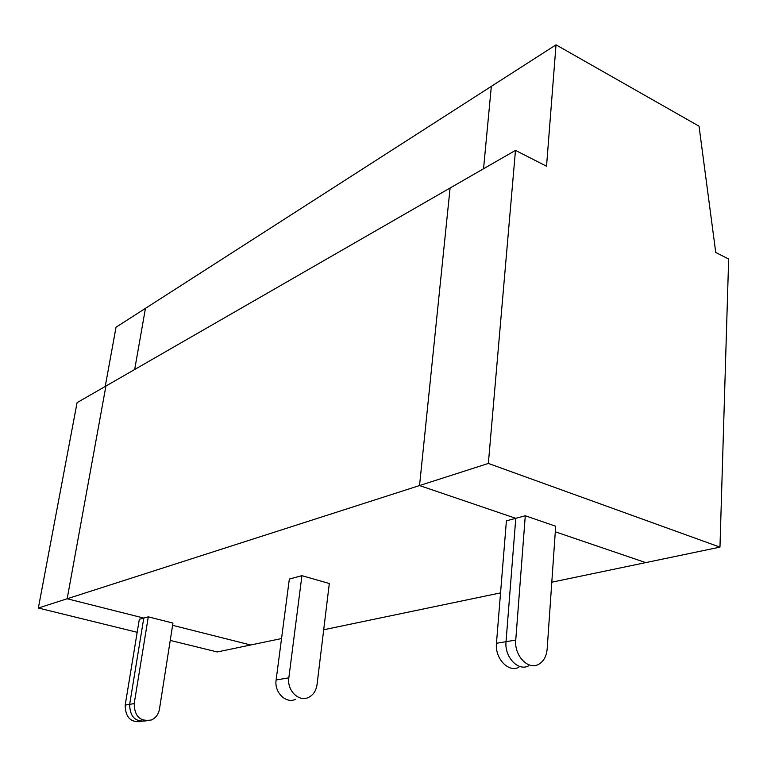 <?xml version="1.0" encoding="UTF-8"?>
<svg xmlns="http://www.w3.org/2000/svg" width="767" height="767" viewBox="0 0 767 767"><rect width="100%" height="100%" fill="white"/><g stroke="black" fill="none" stroke-linecap="round" stroke-linejoin="round"><path stroke-width="1.15" d="M137.178 632.296L38.35 608.02L67.16 598.768L143.784 618.068L129.671 704.346C129.824 716.762 135.366 722.255 146.286 720.836C135.366 722.255 129.824 716.762 129.671 704.346L134.196 703.588C134.474 716.407 140.217 721.872 151.406 719.973C155.806 717.95 158.501 714.317 159.469 709.091L172.949 623.082L148.299 616.85L134.196 703.588M141.722 721.498C130.85 722.898 125.337 717.433 125.194 705.094L139.326 619.266L143.784 618.068L129.671 704.346L125.194 705.094M281.547 638.556L250.694 644.989L172.594 625.316L250.694 644.989L217.253 651.96L170.236 640.416M38.35 608.02L77.074 402.646L515.472 150.39L546.535 166.218L556.027 44.831L145.442 308.363L134.685 369.502L145.442 308.363L116.028 327.231L105.232 386.443M148.299 616.85L143.784 618.068L67.16 598.768L105.923 386.05L67.16 598.768L488.358 463.441L719.964 547.13L728.65 259.035L715.745 252.458L699.034 126.171L556.027 44.831M515.472 150.39L488.358 463.441M555.682 526.22L525.28 515.779L515.75 640.071C514.091 655.363 527.926 670.214 538.309 664.5C543.506 661.71 546.449 656.552 547.159 649.016L555.682 526.22M491.331 86.355L483.546 168.759L491.331 86.355M450.095 188.011L419.539 485.549L515.769 518.329L506.402 520.841L496.46 643.283L506.028 641.691C504.35 656.859 518.118 671.585 528.473 665.909C518.118 671.585 504.35 656.859 506.028 641.691L515.769 518.329L419.539 485.549L450.095 188.011M525.28 515.779L515.769 518.329L506.028 641.691L515.75 640.071M719.964 547.13L645.737 562.614L555.289 531.799L645.737 562.614L551.799 582.201M301.92 575.672L329.311 583.505L317.03 684.672C316.1 690.856 313.233 695.113 308.42 697.462C298.785 702.265 286.791 690.348 288.833 677.846L301.92 575.672L289.341 579.037L276.12 679.965L288.833 677.846M295.525 699.312C285.947 704.058 274.078 692.304 276.12 679.965M500.554 592.881L323.693 629.765M518.799 667.3C508.463 672.937 494.763 658.335 496.46 643.283"/></g></svg>
